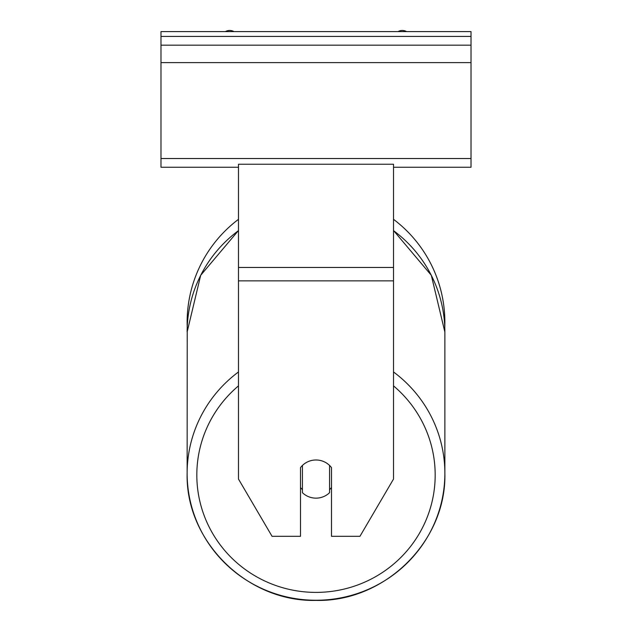 <?xml version="1.0" encoding="UTF-8"?>
<svg xmlns="http://www.w3.org/2000/svg" width="632" height="632" viewBox="0 0 632 632"><rect width="100%" height="100%" fill="white"/><g stroke="black" fill="none" stroke-linecap="round" stroke-linejoin="round"><path stroke-width="0.95" d="M393.515 219.328A128.865 128.865 0 0 1 444.77 327.178M238.485 371.964A128.865 126.906 180 0 0 187.135 473.344L187.23 327.178A128.865 128.865 0 0 1 238.485 219.328M300.5 467.617A19.379 19.086 0 0 1 331.5 467.617L331.5 536.315L359.948 536.315L393.515 479.064L393.515 164.241L238.485 164.241L238.485 479.064L272.052 536.315L300.5 536.315L300.5 467.617M316 459.985A19.379 19.086 180 0 0 302.436 465.436L302.436 492.691A19.379 19.086 180 0 0 329.564 492.691L329.564 465.436A19.379 19.086 180 0 0 316 459.985M300.5 487.485A19.379 19.086 180 0 0 302.436 489.666M329.564 489.666A19.379 19.086 180 0 0 331.5 487.485M471.022 31.6L160.978 31.6L160.978 45.164L471.022 45.164L471.022 31.6M471.022 45.164L471.022 167.251L393.515 167.251M238.485 167.251L160.978 167.251L160.978 45.164M406.621 31.6A8.722 8.722 0 0 0 398.034 31.6M233.966 31.6A8.722 8.722 0 0 0 225.379 31.6M393.515 280.861L238.485 280.861M393.515 267.454L238.485 267.454M393.515 385.875A119.179 117.362 0 0 1 427.785 515.72A119.179 117.362 0 0 1 316 592.397A119.179 117.362 0 0 1 204.215 515.72A119.179 117.362 0 0 1 238.485 385.875M187.135 473.344C185.366 541.284 247.183 602.154 316 600.4C384.809 602.154 446.634 541.292 444.865 473.344C446.634 541.284 384.817 602.154 316 600.4C247.191 602.154 185.366 541.292 187.135 473.344A128.865 126.906 180 0 0 316 600.25A128.865 126.906 180 0 0 444.865 473.344A128.865 126.906 180 0 0 393.515 371.964M238.485 230.514L200.692 275.291L187.135 332.013A128.865 126.906 0 0 1 238.485 230.633M393.515 230.633A128.865 126.906 0 0 1 444.865 332.013L444.865 473.344M471.022 36.443L160.978 36.443M471.022 158.529L160.978 158.529M471.022 62.608L160.978 62.608M393.515 230.514L431.308 275.291L444.865 332.013"/></g></svg>
